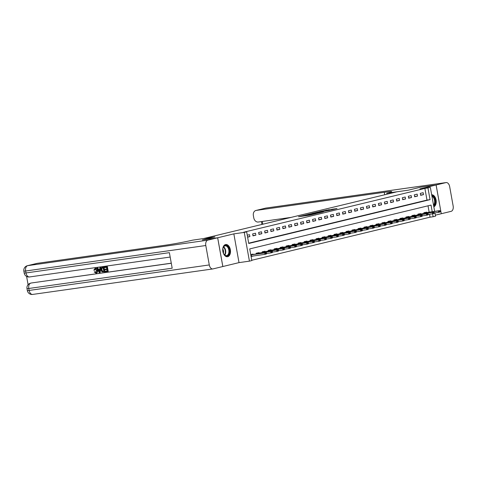 <?xml version="1.0" encoding="UTF-8"?>
<svg xmlns="http://www.w3.org/2000/svg" width="477" height="477" viewBox="0 0 477 477"><rect width="100%" height="100%" fill="white"/><g stroke="black" fill="none" stroke-linecap="round" stroke-linejoin="round"><path stroke-width="0.72" d="M304.135 215.371L298.519 216.743L309.346 215.21L315.524 213.768L304.135 215.371M225.52 244.558A6.165 3.834 81.9 0 0 222.842 251.337A6.165 3.834 81.9 0 0 227.475 256.721A6.165 3.834 81.9 0 0 227.702 256.68A6.165 3.834 81.9 0 0 230.379 249.9A6.165 3.834 81.9 0 0 225.746 244.516A6.165 3.834 81.9 0 0 225.52 244.558M329.357 209.653L319.405 211.651L331.598 209.892L337.012 208.527L332.272 209.242L329.738 209.868L332.636 209.522L329.333 210.196L321.42 211.269L329.357 209.653M248.696 243.181L426.987 200.084L424.894 188.427L430.349 187.413L434.654 211.341M435.34 215.163L451.117 211.347A4.74 2.945 81.9 0 0 453.15 205.992L449.656 186.567A4.74 2.945 81.9 0 0 446.114 182.572A4.74 2.945 81.9 0 0 445.941 182.602L436.121 184.975L420.803 187.145L408.205 190.192L420.78 187.151L436.097 184.981L419.933 188.892L430.349 187.413M386.936 194.222L386.758 193.227L408.205 190.192L397.174 191.748L203.9 238.47L214.93 236.908L192.619 240.152A19.754 0.93 169.8 0 1 165.328 245.214L37.26 263.34L27.678 265.653L207.835 240.158L217.655 237.784L222.825 266.53L239.013 262.618L249.429 261.146L244.26 232.4L246.657 231.822L248.75 243.473L430.051 199.648L427.952 187.998M239.013 262.618L233.843 233.873L217.679 237.779L202.355 239.949L214.93 236.908L202.331 239.955L217.655 237.784M233.843 233.873L244.26 232.4M424.894 188.427L243.592 232.251L246.657 231.822M311.564 213.589L305.077 215.157L315.905 213.624L322.685 212.032L311.564 213.589L311.624 213.917M312.256 213.362L318.874 211.824L329.995 210.268L320.926 211.913L319.191 212.348L323.394 211.836L312.262 213.41M436.121 184.975L441.273 213.726L436.097 184.981M217.679 237.779L222.848 266.524M247.617 237.158L249.87 236.61L249.525 234.672L247.265 235.215M252.989 235.859L255.863 235.167L255.511 233.223L252.637 233.915L252.989 235.859M258.975 234.41L261.849 233.718L261.497 231.774L258.623 232.472L258.975 234.41M264.962 232.967L267.835 232.269L267.484 230.325L264.61 231.023L264.962 232.967M270.948 231.518L273.822 230.82L273.476 228.882L270.602 229.574L270.948 231.518M276.934 230.069L279.808 229.377L279.462 227.434L276.588 228.125L276.934 230.069M282.927 228.62L285.801 227.928L285.449 225.985L282.575 226.682L282.927 228.62M288.913 227.177L291.787 226.48L291.435 224.536L288.561 225.233L288.913 227.177M294.899 225.728L297.773 225.031L297.421 223.093L294.547 223.785L294.899 225.728M300.886 224.279L303.76 223.588L303.414 221.644L300.54 222.342L300.886 224.279M306.872 222.837L309.746 222.139L309.4 220.195L306.526 220.893L306.872 222.837M312.864 221.388L315.738 220.69L315.386 218.752L312.513 219.444L312.864 221.388M318.851 219.939L321.725 219.247L321.373 217.303L318.499 217.995L318.851 219.939M324.837 218.49L327.711 217.798L327.359 215.854L324.485 216.552L324.837 218.49M330.823 217.047L333.697 216.349L333.345 214.406L330.472 215.103L330.823 217.047M336.81 215.598L339.684 214.9L339.338 212.963L336.464 213.654L336.81 215.598M342.796 214.149L345.67 213.457L345.324 211.514L342.45 212.205L342.796 214.149M348.788 212.7L351.662 212.009L351.31 210.065L348.437 210.762L348.788 212.7M354.775 211.257L357.649 210.56L357.297 208.616L354.423 209.314L354.775 211.257M360.761 209.808L363.635 209.111L363.283 207.173L360.409 207.865L360.761 209.808M366.747 208.36L369.621 207.668L369.276 205.724L366.402 206.416L366.747 208.36M372.734 206.911L375.608 206.219L375.262 204.275L372.388 204.973L372.734 206.911M378.726 205.468L381.6 204.77L381.248 202.826L378.374 203.524L378.726 205.468M384.712 204.019L387.586 203.321L387.235 201.383L384.361 202.075L384.712 204.019M390.699 202.57L393.573 201.878L393.221 199.935L390.347 200.626L390.699 202.57M396.685 201.121L399.559 200.429L399.213 198.486L396.339 199.183L396.685 201.121M402.671 199.678L405.545 198.981L405.2 197.037L402.326 197.734L402.671 199.678M408.664 198.229L411.538 197.532L411.186 195.594L408.312 196.285L408.664 198.229M414.65 196.78L417.524 196.089L417.172 194.145L414.298 194.837L414.65 196.78M420.636 195.332L423.51 194.64L423.159 192.696L420.285 193.394L420.636 195.332M251.773 260.269L430.063 217.172L429.538 214.239M429.151 212.116L428.018 205.814M251.111 256.578L253.359 255.97M253.078 254.432L253.019 254.092L250.759 254.64M256.25 253.985L256.131 253.341L259.005 252.643L259.065 252.989M262.237 252.536L262.117 251.892L264.991 251.2L265.057 251.54M268.223 251.093L268.104 250.443L270.978 249.751L271.043 250.091M274.209 249.644L274.096 249L276.97 248.302L277.03 248.642M280.196 248.195L280.082 247.551L282.956 246.853L283.016 247.199M286.188 246.746L286.069 246.102L288.943 245.411L289.002 245.75M292.174 245.303L292.055 244.653L294.929 243.962L294.995 244.302M298.161 243.854L298.042 243.21L300.915 242.513L300.981 242.853M304.147 242.405L304.034 241.761L306.908 241.064L306.967 241.41M310.133 240.963L310.02 240.313L312.894 239.621L312.954 239.961M316.12 239.514L316.007 238.864L318.88 238.172L318.94 238.512M322.112 238.065L321.993 237.421L324.867 236.723L324.932 237.069M328.098 236.616L327.979 235.972L330.853 235.274L330.919 235.62M334.085 235.173L333.972 234.523L336.845 233.831L336.905 234.171M340.071 233.724L339.958 233.074L342.832 232.382L342.891 232.722M346.058 232.275L345.944 231.631L348.818 230.934L348.878 231.279M352.05 230.826L351.931 230.182L354.805 229.485L354.864 229.831M358.036 229.383L357.917 228.733L360.791 228.042L360.856 228.382M364.023 227.934L363.903 227.285L366.783 226.593L366.843 226.933M370.009 226.486L369.896 225.842L372.77 225.144L372.829 225.49M375.995 225.037L375.882 224.393L378.756 223.695L378.816 224.041M381.988 223.594L381.868 222.944L384.742 222.252L384.802 222.592M387.974 222.145L387.855 221.501L390.729 220.803L390.794 221.143M393.96 220.696L393.841 220.052L396.715 219.354L396.781 219.7M399.947 219.247L399.833 218.603L402.707 217.911L402.767 218.251M405.933 217.804L405.82 217.154L408.694 216.463L408.753 216.802M411.925 216.355L411.806 215.711L414.68 215.014L414.74 215.354M417.912 214.906L417.792 214.262L420.666 213.565L420.732 213.911M423.898 213.463L423.779 212.814L426.653 212.122L426.718 212.462M434.929 212.879L435.525 216.159L433.128 216.737L432.347 212.408L433.784 212.062L417.822 214.411M430.063 217.172L433.128 216.737M432.216 211.681L431.029 205.086L249.727 248.911L251.826 260.567L249.429 261.146M426.987 200.084L430.051 199.648M253.37 256.036L251.421 256.31M249.87 236.61L247.575 236.938M255.863 235.167L252.935 235.578M261.849 233.718L258.922 234.129M267.835 232.269L264.914 232.687M273.822 230.82L270.9 231.238M279.808 229.377L276.887 229.789M285.801 227.928L282.873 228.34M291.787 226.48L288.859 226.897M297.773 225.031L294.846 225.448M303.76 223.588L300.838 223.999M309.746 222.139L306.824 222.55M315.738 220.69L312.811 221.107M321.725 219.247L318.797 219.658M327.711 217.798L324.783 218.21M333.697 216.349L330.776 216.761M339.684 214.9L336.762 215.318M345.67 213.457L342.748 213.869M351.662 212.009L348.735 212.42M357.649 210.56L354.721 210.971M363.635 209.111L360.713 209.528M369.621 207.668L366.7 208.079M375.608 206.219L372.686 206.63M381.6 204.77L378.672 205.188M387.586 203.321L384.659 203.739M393.573 201.878L390.645 202.29M399.559 200.429L396.637 200.841M405.545 198.981L402.624 199.398M411.538 197.532L408.61 197.949M417.524 196.089L414.596 196.5M423.51 194.64L420.583 195.051M433.837 206.809A6.165 3.834 81.9 0 0 436.073 199.988A6.165 3.834 81.9 0 0 431.673 194.765M306.306 214.888L317.849 213.088L306.306 214.888M317.443 212.36L314.14 213.028L317.443 212.36M251.713 256.024L251.081 256.417M251.057 256.304L264.95 254.33L264.699 252.935L266.136 252.589L250.789 254.79M251.063 254.39L251.462 254.629M265.999 253.549L264.95 254.33L266.387 253.985L266.721 253.376M250.807 254.903L264.699 252.935L265.957 253.317M266.136 252.589L266.679 253.144M266.655 253.49L270.936 252.888L270.686 251.486L272.123 251.14L256.161 253.49M257.049 252.947L257.449 253.18M271.991 252.1L270.936 252.888L272.373 252.536L272.707 251.928M256.173 253.561L270.686 251.486L271.95 251.868M272.123 251.14L272.665 251.695M272.647 252.041L276.928 251.439L276.672 250.037L278.109 249.692L262.147 252.041M263.036 251.498L263.435 251.731M277.978 250.658L276.928 251.439L278.365 251.093L278.693 250.485M262.159 252.112L276.672 250.037L277.936 250.425M278.109 249.692L278.651 250.246M278.634 250.598L282.915 249.99L282.664 248.595L284.101 248.243L268.134 250.598M269.028 250.049L269.422 250.282M283.964 249.209L282.915 249.99L284.352 249.644L284.686 249.036M268.146 250.663L282.664 248.595L283.922 248.976M284.101 248.243L284.638 248.803M284.62 249.149L288.901 248.541L288.651 247.146L290.088 246.8L274.12 249.149M275.014 248.6L275.414 248.839M289.95 247.76L288.901 248.541L290.338 248.195L290.672 247.587M274.132 249.215L288.651 247.146L289.909 247.527M290.088 246.8L290.63 247.354M225.317 255.618A5.336 3.315 -98.1 0 1 223.963 254.265A5.336 3.315 -98.1 0 1 223.057 247.849A5.336 3.315 -98.1 0 1 226.921 245.756A5.336 3.315 -98.1 0 1 229.389 252.631A5.336 3.315 -98.1 0 1 225.317 255.618M223.892 254.152A4.937 3.071 81.9 0 0 225.072 255.296A4.937 3.071 81.9 0 0 226.503 255.624A4.937 3.071 81.9 0 0 228.93 251.433A4.937 3.071 81.9 0 0 226.551 246.162A4.937 3.071 81.9 0 0 225.12 245.84A4.937 3.071 81.9 0 0 223.015 247.974M227.034 256.745A6.123 3.81 81.9 0 0 229.986 251.516A6.123 3.81 81.9 0 0 227.034 245.023A6.123 3.81 81.9 0 0 225.317 244.618M223.379 253.162A3.518 2.188 81.9 0 0 222.801 249.072M431.84 195.701A5.336 3.315 -98.1 0 1 434.946 199.547A5.336 3.315 -98.1 0 1 434.285 205.11A5.336 3.315 -98.1 0 1 433.653 205.778M433.545 205.158A4.937 3.071 81.9 0 0 433.796 204.842A4.937 3.071 81.9 0 0 434.481 200.012A4.937 3.071 81.9 0 0 431.941 196.262M433.802 206.583A6.123 3.81 81.9 0 0 434.642 205.724A6.123 3.81 81.9 0 0 435.376 199.231A6.123 3.81 81.9 0 0 431.697 194.896M95.525 268.819L94.702 270.131L93.778 270.143L95.382 268.289C96.533 268.253 97.248 268.98 97.523 270.471C97.755 271.908 97.332 272.772 96.253 273.065L94.207 272.003L95.084 271.699L96.181 272.528M99.872 267.752L100.802 267.579L100.182 272.45L99.216 272.623L96.914 268.169L97.469 268.092L98.143 269.469L99.711 269.243L99.872 267.752L100.42 267.675L99.8 272.54M96.914 268.169L97.851 267.996L98.524 269.374L99.717 269.207M105.137 271.234L107.212 270.942L106.955 269.505L105.023 269.779L104.922 269.243L106.86 268.968L106.568 267.358L104.397 267.663L104.302 267.126L104.684 267.031L107.373 266.649L108.207 271.312L105.232 271.771L105.137 271.234L107.206 270.906M104.922 269.243L106.848 268.933M26.593 276.416L28.083 284.686M207.835 240.158A4.74 2.945 81.9 0 0 205.796 245.518L25.645 271.008L25.991 272.951L169.383 252.661L172.179 268.199L28.787 288.49A4.74 2.945 -98.1 0 1 30.82 283.135A4.74 3.709 -103.6 0 0 30.546 283.183L31.267 283.01A4.74 3.709 76.4 0 1 31.542 282.956L171.285 263.256M171.273 263.185L31.542 282.956M102.245 267.418L103.98 267.132L104.815 271.795L101.917 271.83L100.999 270.006C100.73 268.515 101.154 267.651 102.275 267.412L103.592 267.227L104.433 271.884M205.796 245.518L209.29 264.938A4.74 2.945 81.9 0 0 212.831 268.939A4.74 2.945 81.9 0 0 213.004 268.903L222.825 266.53M27.404 265.707A4.74 4.74 0 0 0 23.85 271.151L25.645 271.008A4.74 2.945 -98.1 0 1 27.678 265.653A4.74 3.709 -103.6 0 0 27.404 265.707L36.979 263.387A4.74 3.709 76.4 0 1 37.26 263.34M104.302 267.126L107.373 266.649M106.991 266.744L107.826 271.407M102.418 267.943L101.607 268.396L101.523 269.946L102.448 271.514L103.819 271.419L103.175 267.835L102.197 267.985M103.592 267.227L103.98 267.132M102.799 267.853L101.989 268.301L101.905 269.851L102.829 271.425L103.813 271.383M101.607 268.396L101.989 268.301M101.523 269.946L101.905 269.851M102.448 271.514L102.829 271.425M103.074 271.526L103.455 271.437M99.508 271.151L99.651 269.803L98.393 269.982L99.413 272.045L99.508 271.151M100.42 267.675L100.802 267.579M98.143 269.469L98.524 269.374M97.469 268.092L97.851 267.996M98.799 269.928L99.478 271.306M94.702 271.789L95.794 272.617L96.622 270.638L95.048 268.927M95.144 268.909L94.321 270.226M95.233 268.318L95.001 268.378C96.151 268.348 96.861 269.076 97.141 270.566L97.523 270.471M97.141 270.566C97.374 271.997 96.95 272.862 95.871 273.16M386.758 193.227L387.622 193.018A19.754 0.93 -10.2 0 0 391.748 191.682A19.754 0.93 -10.2 0 0 384.277 192.291L256.209 210.411A4.74 3.709 -103.6 0 0 255.934 210.464A4.74 3.709 -103.6 0 0 253.37 215.592L253.782 217.882A4.74 3.709 -103.6 0 0 258.295 222.026L291.173 217.375M290.606 247.7L294.887 247.098L294.637 245.697L296.074 245.351L280.106 247.7M281.001 247.158L281.4 247.39M295.937 246.311L294.887 247.098L296.324 246.746L296.658 246.138M280.118 247.772L294.637 245.697L295.895 246.078M296.074 245.351L296.616 245.905M296.593 246.251L300.874 245.649L300.623 244.248L302.06 243.902L286.099 246.257M286.987 245.709L287.387 245.941M301.929 244.868L300.874 245.649L302.311 245.303L302.645 244.695M286.111 246.323L300.623 244.248L301.887 244.635M302.06 243.902L302.603 244.457M302.585 244.808L306.86 244.2L306.61 242.805L308.047 242.453L292.085 244.808M292.973 244.26L293.373 244.492M307.915 243.419L306.86 244.2L308.297 243.854L308.631 243.246M292.097 244.874L306.61 242.805L307.874 243.187M308.047 242.453L308.589 243.014M308.571 243.359L312.852 242.751L312.596 241.356L314.033 241.01L298.071 243.359M298.966 242.817L299.359 243.049M313.902 241.97L312.852 242.751L314.289 242.405L314.617 241.797M298.083 243.425L312.596 241.356L313.86 241.738M314.033 241.01L314.576 241.565M314.558 241.911L318.839 241.308L318.588 239.907L320.025 239.561L304.058 241.911M304.952 241.368L305.352 241.6M319.888 240.521L318.839 241.308L320.276 240.957L320.61 240.348M304.07 241.982L318.588 239.907L319.846 240.289M320.025 239.561L320.568 240.116M320.544 240.468L324.825 239.859L324.575 238.458L326.012 238.112L310.044 240.468M310.938 239.919L311.338 240.152M325.874 239.078L324.825 239.859L326.262 239.514L326.596 238.905M310.056 240.533L324.575 238.458L325.833 238.846M326.012 238.112L326.554 238.673M326.53 239.019L330.811 238.411L330.561 237.015L331.998 236.664L316.036 239.019M316.925 238.47L317.324 238.709M331.867 237.629L330.811 238.411L332.248 238.065L332.582 237.457M316.048 239.084L330.561 237.015L331.819 237.397M331.998 236.664L332.541 237.224M332.523 237.57L336.798 236.962L336.547 235.566L337.984 235.221L322.023 237.57M322.911 237.027L323.311 237.26M337.853 236.181L336.798 236.962L338.235 236.616L338.569 236.008M322.035 237.641L336.547 235.566L337.811 235.948M337.984 235.221L338.527 235.775M338.509 236.121L342.79 235.519L342.534 234.118L343.971 233.772L328.009 236.121M328.897 235.578L329.297 235.811M343.839 234.738L342.79 235.519L344.227 235.167L344.555 234.559M328.021 236.193L342.534 234.118L343.798 234.499M343.971 233.772L344.513 234.326M344.495 234.678L348.776 234.07L348.526 232.669L349.963 232.323L333.995 234.678M334.89 234.129L335.289 234.362M349.826 233.289L348.776 234.07L350.213 233.724L350.547 233.116M334.007 234.744L348.526 232.669L349.784 233.056M349.963 232.323L350.506 232.883M350.482 233.229L354.763 232.621L354.512 231.226L355.949 230.874L339.982 233.229M340.876 232.681L341.276 232.919M355.812 231.84L354.763 232.621L356.2 232.275L356.534 231.667M339.994 233.295L354.512 231.226L355.77 231.607M355.949 230.874L356.492 231.434M356.468 231.78L360.749 231.172L360.499 229.777L361.936 229.431L345.974 231.78M346.862 231.238L347.262 231.47M361.799 230.391L360.749 231.172L362.186 230.826L362.52 230.218M345.986 231.852L360.499 229.777L361.757 230.158M361.936 229.431L362.478 229.986M362.454 230.331L366.735 229.729L366.485 228.328L367.922 227.982L351.96 230.331M352.849 229.789L353.248 230.021M367.791 228.948L366.735 229.729L368.172 229.383L368.506 228.769M351.972 230.403L366.485 228.328L367.749 228.71M367.922 227.982L368.465 228.537M368.447 228.888L372.728 228.28L372.471 226.879L373.908 226.533L357.947 228.888M358.835 228.34L359.235 228.572M373.777 227.499L372.728 228.28L374.165 227.934L374.493 227.326M357.959 228.954L372.471 226.879L373.735 227.267M373.908 226.533L374.451 227.094M374.433 227.44L378.714 226.831L378.464 225.436L379.901 225.084L363.933 227.44M364.827 226.891L365.221 227.13M379.764 226.05L378.714 226.831L380.151 226.486L380.485 225.877M363.945 227.505L378.464 225.436L379.722 225.818M379.901 225.084L380.437 225.645M380.419 225.991L384.7 225.388L384.45 223.987L385.887 223.641L369.919 225.991M370.814 225.448L371.213 225.681M385.75 224.601L384.7 225.388L386.137 225.037L386.471 224.428M369.931 226.062L384.45 223.987L385.708 224.369M385.887 223.641L386.43 224.196M386.406 224.542L390.687 223.94L390.436 222.538L391.873 222.193L375.906 224.542M376.8 223.999L377.2 224.232M391.736 223.158L390.687 223.94L392.124 223.594L392.458 222.98M375.924 224.613L390.436 222.538L391.695 222.926M391.873 222.193L392.416 222.747M392.392 223.099L396.673 222.491L396.423 221.095L397.86 220.744L381.898 223.099M382.787 222.55L383.186 222.783M397.729 221.71L396.673 222.491L398.11 222.145L398.444 221.537M381.91 223.164L396.423 221.095L397.687 221.477M397.86 220.744L398.402 221.304M398.384 221.65L402.666 221.042L402.409 219.647L403.846 219.301L387.884 221.65M388.773 221.101L389.172 221.34M403.715 220.261L402.666 221.042L404.102 220.696L404.43 220.088M387.896 221.716L402.409 219.647L403.673 220.028M403.846 219.301L404.389 219.855M404.371 220.201L408.652 219.599L408.395 218.198L409.832 217.852L393.871 220.201M394.765 219.658L395.159 219.891M409.701 218.812L408.652 219.599L410.089 219.247L410.417 218.639M393.883 220.273L408.395 218.198L409.66 218.579M409.832 217.852L410.375 218.406M410.357 218.752L414.638 218.15L414.388 216.749L415.825 216.403L399.857 218.758M400.752 218.21L401.151 218.442M415.688 217.369L414.638 218.15L416.075 217.804L416.409 217.196M399.869 218.824L414.388 216.749L415.646 217.136M415.825 216.403L416.367 216.957M416.343 217.309L420.625 216.701L420.374 215.306L421.811 214.954L405.844 217.309M406.738 216.761L407.137 216.993M421.674 215.92L420.625 216.701L422.062 216.355L422.395 215.747M405.855 217.375L420.374 215.306L421.632 215.687M421.811 214.954L422.354 215.515M422.33 215.86L426.611 215.252L426.36 213.857L427.797 213.511L411.836 215.86M412.724 215.318L413.124 215.55M427.666 214.471L426.611 215.252L428.048 214.906L428.382 214.298M411.848 215.926L426.36 213.857L427.619 214.239M427.797 213.511L428.34 214.066M418.711 213.869L419.11 214.101M433.653 213.022L432.597 213.809L428.322 214.411M417.834 214.483L432.347 212.408L433.611 212.79M434.368 212.849L434.034 213.457L432.597 213.809M433.784 212.062L434.326 212.617M434.308 212.963L438.59 212.36L438.333 210.959L439.77 210.613L423.809 212.969M424.697 212.42L425.096 212.653M439.639 211.579L438.59 212.36L440.027 212.015L440.354 211.406M423.82 213.034L438.333 210.959L439.597 211.347M439.77 210.613L440.313 211.174M304.058 215.962L303.998 215.64M304.958 215.831L304.898 215.509M308.416 215.342L308.327 214.871M309.651 215.163L309.591 214.847M318.934 212.146L318.874 211.824M333.417 209.451L333.345 209.045M326.244 210.375L326.185 210.059M251.468 256.238L251.218 254.843M251.26 256.274L251.009 254.873M257.288 253.842L257.204 253.394M257.079 253.871L256.996 253.424M263.274 252.393L263.191 251.945M263.065 252.422L262.982 251.981M269.261 250.944L269.183 250.497M269.052 250.974L268.974 250.532M275.247 249.495L275.169 249.054M275.038 249.525L274.961 249.083M223.63 246.794A4.937 3.071 -98.1 0 1 224.804 255.117M224.53 254.891A4.776 2.969 81.9 0 0 223.427 247.092M30.546 283.183A4.74 4.74 0 0 0 26.992 288.633L28.787 288.49L29.139 290.433L209.29 264.938M32.847 294.398A4.74 2.945 -98.1 0 1 32.674 294.428A4.74 2.945 -98.1 0 1 29.139 290.433L27.344 290.576A4.74 4.74 0 0 0 32.674 294.428L212.831 268.939M29.705 276.916A4.74 2.945 -98.1 0 1 29.532 276.952A4.74 2.945 -98.1 0 1 25.991 272.951L24.202 273.094A4.74 4.74 0 0 0 29.532 276.952L170.17 257.049M98.972 271.157L99.359 271.067M384.724 194.759L384.277 192.291M445.941 182.602L265.79 208.097L256.209 210.411M262.308 221.459L262.809 224.232M446.114 182.572L265.963 208.061A4.74 4.74 0 0 0 265.51 208.151A4.74 3.709 76.4 0 1 265.79 208.097A4.74 2.945 -98.1 0 1 265.963 208.061A4.74 2.945 -98.1 0 1 266.136 208.044M281.233 248.052L281.156 247.605M281.025 248.082L280.947 247.635M287.226 246.603L287.142 246.156M287.017 246.633L286.933 246.192M293.212 245.154L293.128 244.713M293.003 245.184L292.92 244.743M299.198 243.705L299.121 243.264M298.99 243.735L298.912 243.294M305.185 242.262L305.107 241.815M304.976 242.292L304.898 241.845M311.171 240.813L311.093 240.366M310.962 240.843L310.885 240.402M317.157 239.365L317.08 238.923M316.955 239.394L316.871 238.953M323.15 237.916L323.066 237.474M322.941 237.945L322.857 237.504M329.136 236.473L329.052 236.026M328.927 236.503L328.85 236.055M335.122 235.024L335.045 234.577M334.914 235.054L334.836 234.612M341.109 233.575L341.031 233.134M340.9 233.605L340.822 233.164M347.095 232.126L347.017 231.685M346.886 232.156L346.809 231.715M353.087 230.683L353.004 230.236M352.879 230.713L352.795 230.266M359.074 229.234L358.99 228.787M358.865 229.264L358.782 228.823M365.06 227.785L364.983 227.344M364.851 227.815L364.774 227.374M371.046 226.342L370.969 225.895M370.838 226.366L370.76 225.925M377.033 224.894L376.955 224.446M376.824 224.923L376.747 224.482M383.025 223.445L382.942 222.997M382.816 223.474L382.733 223.033M389.011 221.996L388.928 221.555M388.803 222.026L388.719 221.584M394.998 220.553L394.92 220.106M394.789 220.583L394.712 220.135M400.984 219.104L400.907 218.657M400.775 219.134L400.698 218.693M406.97 217.655L406.893 217.214M406.762 217.685L406.684 217.244M412.963 216.206L412.879 215.765M412.754 216.236L412.671 215.795M418.949 214.763L418.866 214.316M418.74 214.793L418.657 214.346M424.935 213.314L424.852 212.867M424.727 213.344L424.649 212.903M303.128 216.093L303.062 215.711M308.72 215.3L308.655 214.924M26.992 288.633L27.344 290.576M23.85 271.151L24.202 273.094M265.51 208.151L255.934 210.464M261.42 221.584L261.939 224.44"/></g></svg>

